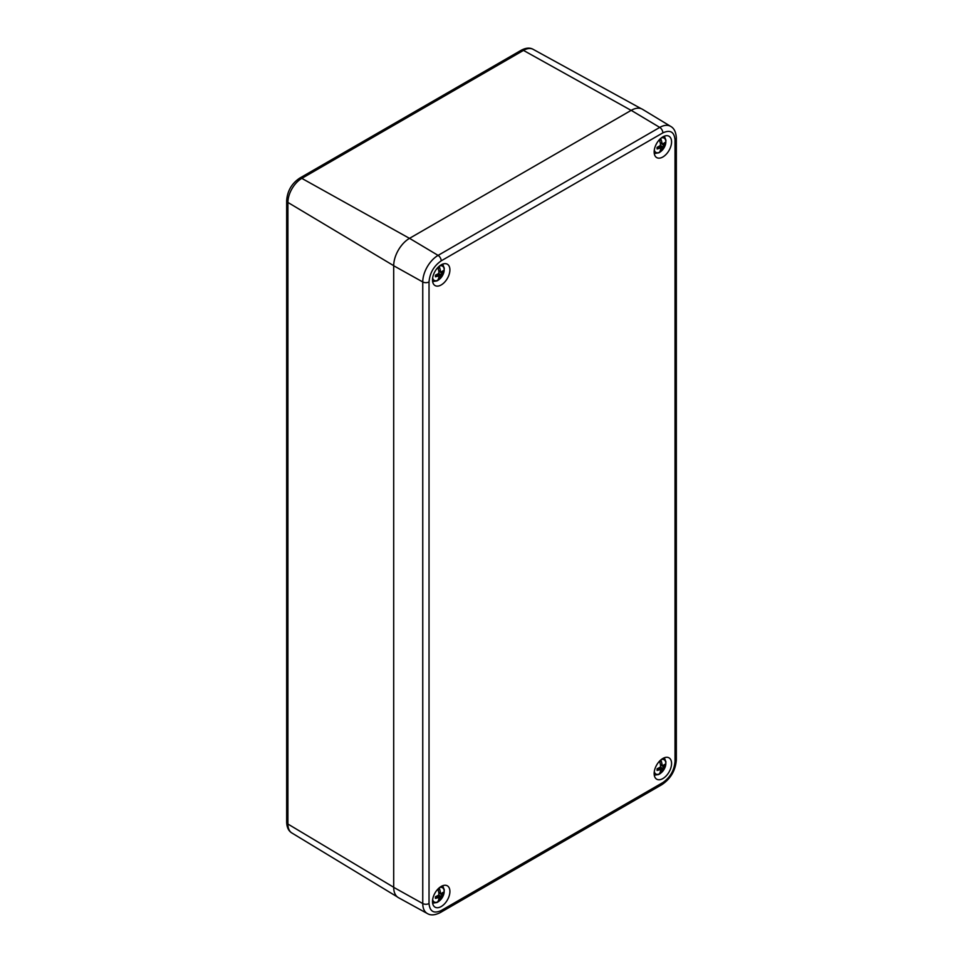 <?xml version="1.0" encoding="UTF-8"?>
<svg xmlns="http://www.w3.org/2000/svg" width="963" height="963" viewBox="0 0 963 963"><rect width="100%" height="100%" fill="white"/><g stroke="black" fill="none" stroke-linecap="round" stroke-linejoin="round"><path stroke-width="1.44" d="M671.572 763.49A12.314 7.114 120 0 0 669.02 757.857A12.314 7.114 120 0 0 656.706 764.959A12.314 7.114 120 0 0 656.706 779.187A12.314 7.114 120 0 0 666.191 775.889A12.314 7.114 120 0 0 671.572 763.49M449.902 891.473A12.314 7.114 120 0 0 447.362 885.828A12.314 7.114 120 0 0 435.035 892.942A12.314 7.114 120 0 0 435.047 907.158A12.314 7.114 120 0 0 444.533 903.86A12.314 7.114 120 0 0 449.902 891.473M671.572 141.886A12.314 7.114 120 0 0 669.02 136.252A12.314 7.114 120 0 0 656.706 143.367A12.314 7.114 120 0 0 656.706 157.583A12.314 7.114 120 0 0 666.191 154.285A12.314 7.114 120 0 0 671.572 141.886M449.902 269.869A12.314 7.114 120 0 0 447.362 264.223A12.314 7.114 120 0 0 435.035 271.337A12.314 7.114 120 0 0 435.047 285.554A12.314 7.114 120 0 0 444.533 282.255A12.314 7.114 120 0 0 449.902 269.869M662.857 782.57A4.478 2.588 -120 0 1 661.93 784.616C670.778 778.634 675.581 770.316 676.339 759.663L676.339 138.058C676.014 132.16 674.136 128.272 670.73 126.418L642.526 109.325A22.39 12.928 120 0 0 631.198 110.348L409.528 238.33A22.39 12.928 120 0 0 393.698 265.752L393.698 887.356A22.39 12.928 120 0 0 398.477 897.685L427.379 913.55A21.692 12.519 120 0 1 422.757 903.547A4.478 2.588 0 0 0 429.029 903.523L429.029 281.918C429.799 272.998 433.856 265.969 441.198 260.841L662.857 132.87C670.2 129.524 674.256 131.859 675.027 139.888L675.027 761.492C674.256 770.412 670.2 777.442 662.857 782.57L441.198 910.541C433.856 913.887 429.799 911.552 429.029 903.523M659.149 152.636A9.534 5.501 120 0 0 659.486 152.443A9.534 5.501 120 0 0 660.233 151.913L660.197 150.89M659.282 139.816A16.263 9.016 -121.9 0 1 660.449 143.716L660.365 145.569L657.091 147.363A5.477 3.166 -60 0 0 657.139 148.976L660.449 148.025L660.642 149.265A16.263 9.016 -121.9 0 1 659.486 152.274L658.728 152.864L659.486 152.274A8.246 4.755 -60 0 1 654.31 149.963M661.22 137.986A8.246 4.755 -60 0 1 665.842 142.043A8.246 4.755 -60 0 1 660.991 151.335L660.233 151.913L660.991 151.335A16.263 9.016 58.1 0 0 662.159 148.314L660.064 145.81M660.63 138.479A16.263 9.016 58.1 0 1 661.966 142.777L662.532 144.233L664.699 142.62A5.477 3.166 -60 0 1 664.759 144.233L662.159 148.314M659.872 141.501L659.799 139.274M660.269 142.897L661.966 142.777M660.088 147.724L660.028 145.834L659.824 147.495M659.811 147.243L659.174 146.954M662.532 144.233L660.401 143.463M660.449 148.025L658.848 146.677M658.885 148.398L657.344 147.279M664.759 144.233L663.736 143.631M663.784 145.353L661.786 143.956M662.616 146.677L660.377 145.401M436.805 280.955L437.587 280.353L436.805 280.955A9.534 5.501 120 0 0 437.563 280.57A9.534 5.501 120 0 0 438.309 280.089L438.309 279.077M439.164 266.294A16.263 9.389 60 0 1 440.404 270.723L440.91 272.228L443.076 270.759A5.477 3.166 -60 0 1 443.076 272.397L440.91 274.732L438.743 273.48L435.457 275.153A5.477 3.166 -60 0 0 435.457 276.79L438.743 275.972L438.887 277.26A16.263 9.389 -120 0 1 437.587 280.353A8.246 4.755 -60 0 1 432.652 277.934M439.561 265.957A8.246 4.755 -60 0 1 444.172 270.146A8.246 4.755 -60 0 1 439.104 279.487L438.309 280.089L439.104 279.487A16.263 9.389 60 0 0 440.404 276.381L438.309 273.805L438.057 275.394M440.91 274.732L440.404 276.381M438.743 273.48L438.887 271.602A16.263 9.389 -120 0 0 437.816 267.582M438.309 269.122L438.309 267.076M438.743 270.856L440.404 270.723M438.309 275.611L438.309 273.805M440.91 272.228L438.863 271.482M438.743 275.972L437.094 274.575M437.19 276.285L435.601 275.105M443.076 272.397L442.005 271.747M442.089 273.456L439.742 271.807M436.805 902.56L437.587 901.958L436.805 902.56A9.534 5.501 120 0 0 437.563 902.175A9.534 5.501 120 0 0 438.309 901.693L438.309 900.682M439.164 887.898A16.263 9.389 60 0 1 440.404 892.328L440.91 893.833L443.076 892.352A5.477 3.166 -60 0 1 443.076 893.989L440.91 896.324L438.743 895.084L435.457 896.758A5.477 3.166 -60 0 0 435.457 898.395L438.743 897.576L438.887 898.864A16.263 9.389 -120 0 1 437.587 901.958A8.246 4.755 -60 0 1 432.652 899.538M439.561 887.561A8.246 4.755 -60 0 1 444.172 891.75A8.246 4.755 -60 0 1 439.104 901.091L438.309 901.693L439.104 901.091A16.263 9.389 60 0 0 440.404 897.985L438.309 895.409L438.057 896.998M440.91 896.324L440.404 897.985M438.743 895.084L438.887 893.207A16.263 9.389 -120 0 0 437.816 889.186M438.309 890.727L438.309 888.668M438.743 892.46L440.404 892.328M438.309 897.215L438.309 895.409M440.91 893.833L438.863 893.086M438.743 897.576L437.094 896.18M437.19 897.889L435.601 896.709M443.076 893.989L442.005 893.351M442.089 895.06L439.742 893.411M658.463 774.589L659.258 773.987L658.463 774.589A9.534 5.501 120 0 0 659.222 774.204A9.534 5.501 120 0 0 659.98 773.71L659.98 772.699M660.823 759.915A16.263 9.389 60 0 1 662.062 764.357L662.568 765.85L664.735 764.381A5.477 3.166 -60 0 1 664.735 766.018L662.568 768.354L660.413 767.102L657.115 768.787A5.477 3.166 -60 0 0 657.115 770.424L660.413 769.606L660.546 770.882A16.263 9.389 -120 0 1 659.258 773.987A8.246 4.755 -60 0 1 654.31 771.568M661.22 759.59A8.246 4.755 -60 0 1 665.83 763.779A8.246 4.755 -60 0 1 660.762 773.108L659.98 773.71L660.762 773.108A16.263 9.389 60 0 0 662.062 770.015L659.98 767.439L659.715 769.016M662.568 768.354L662.062 770.015M660.413 767.102L660.546 765.224A16.263 9.389 -120 0 0 659.474 761.215M659.98 762.756L659.98 760.698M660.413 764.49L662.062 764.357M659.98 769.232L659.98 767.439M662.568 765.85L660.534 765.116M660.413 769.606L658.752 768.209M658.861 769.906L657.26 768.739M664.735 766.018L663.663 765.38M663.76 767.078L661.412 765.429M393.698 887.284L287.913 824.039A4.478 2.588 180 0 1 286.661 822.246C286.866 827.47 288.599 831.045 291.861 832.971A19.657 11.351 -60 0 1 287.913 824.039L287.913 202.447A19.657 11.351 -60 0 1 301.816 178.372A4.478 2.588 -120 0 0 299.625 178.179L521.296 50.208A4.478 2.588 60 0 1 523.475 50.401A19.657 11.351 -60 0 1 533.177 49.354L641.262 108.711M393.698 265.68L287.913 202.447A4.478 2.588 180 0 1 286.661 200.641L286.661 822.246M409.48 238.355L301.816 178.372L523.475 50.401L631.138 110.384M662.857 132.87A4.478 2.588 -120 0 0 659.751 127.417L438.093 255.388A4.478 2.588 60 0 1 441.198 260.841M409.528 238.33L438.093 255.388A21.692 12.519 120 0 0 422.757 281.954A4.478 2.588 0 0 0 429.029 281.918M393.698 265.752L422.757 281.954L422.757 903.547L393.698 887.356M661.93 784.616L440.272 912.599A4.478 2.588 -120 0 0 441.198 910.541M676.339 759.663A4.478 2.588 180 0 1 675.027 761.492M676.339 138.058A4.478 2.588 180 0 1 675.027 139.888M670.73 126.418A21.692 12.519 120 0 0 659.751 127.417L631.198 110.348M521.296 50.208C525.979 47.765 529.951 47.476 533.177 49.354M299.625 178.179C291.657 183.56 287.335 191.047 286.661 200.641M291.861 832.971L397.31 896.89M440.272 912.599C434.987 915.259 430.69 915.584 427.379 913.55M654.274 153.574L658.909 152.78M664.338 136.156L665.939 140.249L665.445 144.703L660.69 151.673M432.616 281.557L436.937 280.907M442.679 264.127L444.28 268.22L443.774 272.685L438.755 279.848M432.616 903.162L436.937 902.512M442.679 885.731L444.28 889.824L443.774 894.278L438.755 901.452M654.274 775.179L658.596 774.529M664.338 757.761L665.939 761.841L665.445 766.307L660.425 773.482"/></g></svg>
